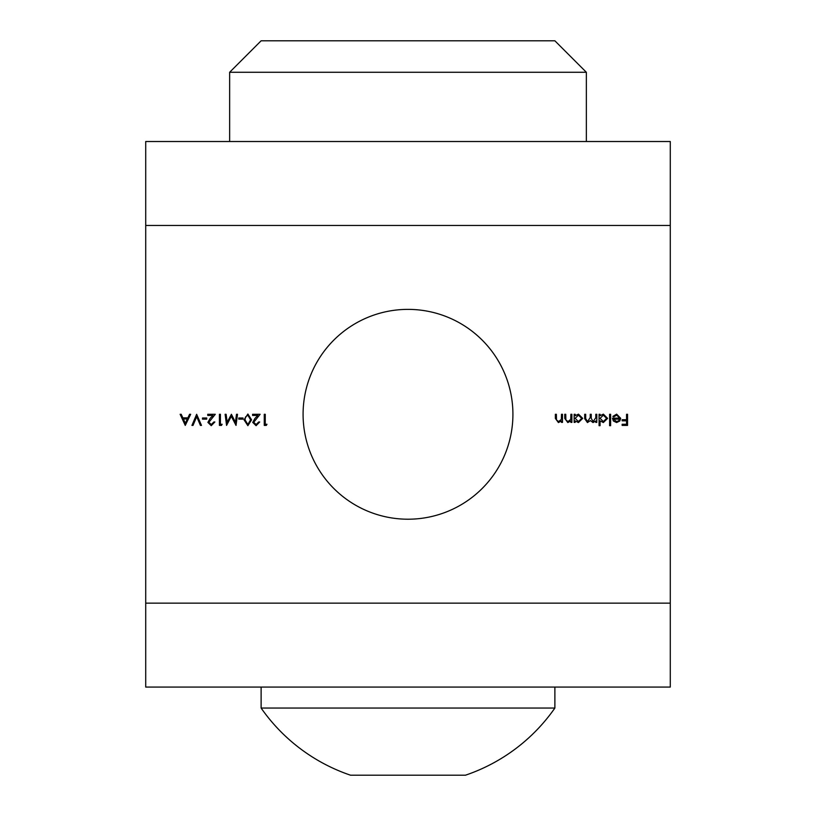 <?xml version="1.0" encoding="UTF-8"?>
<svg xmlns="http://www.w3.org/2000/svg" width="816" height="816" viewBox="0 0 816 816"><rect width="100%" height="100%" fill="white"/><g stroke="black" fill="none" stroke-linecap="round" stroke-linejoin="round"><path stroke-width="1.22" d="M303.083 414.293A104.917 104.917 0 0 0 408 519.211A104.917 104.917 0 0 0 512.917 414.293A104.917 104.917 0 0 0 408 309.376A104.917 104.917 0 0 0 303.083 414.293M196.646 414.293L201.481 425.401L200.41 425.401L196.717 416.65L193.015 425.401L191.944 425.401L196.646 414.293M202.48 417.996L206.744 417.996L206.744 419.138L202.48 419.138L202.48 417.996M208.886 422.29L211.293 424.544L213.863 421.984L214.863 421.984L211.242 425.687L207.886 422.382L210.13 418.394L212.915 415.436L207.743 415.436L207.743 414.293L215.291 414.293L208.886 422.29M220.412 424.259L222.125 424.259L221.473 425.401L219.422 425.401L219.422 414.293L220.412 414.293L220.412 424.259M235.436 422.3L236.497 414.293L237.497 414.293L236.028 425.401L231.305 416.293L226.583 425.401L225.114 414.293L226.114 414.293L227.174 422.28L231.407 414.293L235.436 422.3M238.782 417.996L243.046 417.996L243.046 419.138L238.782 419.138L238.782 417.996M244.045 419.842L247.88 414.008L251.593 419.842L247.88 425.687L244.045 419.842M595.802 414.293L596.792 414.293L596.792 422.413L595.802 422.413L595.802 420.995L592.997 422.555L590.417 420.587L587.438 422.555L584.695 418.69L584.695 414.293L585.694 414.293L585.694 418.69L587.612 421.556L590.243 417.455L590.243 414.293L591.243 414.293L591.243 418.424L593.171 421.556L595.802 417.71L595.802 414.293M600.066 420.842L600.066 425.687L599.077 425.687L599.077 414.293L600.066 414.293L600.066 415.701L603.381 414.151L607.614 418.373L603.35 422.555L600.066 420.842M626.545 414.293L627.545 414.293L627.545 425.401L622.139 425.401L622.139 424.259L626.545 424.259L626.545 420.842L622.139 420.842L622.139 419.699L626.545 419.699L626.545 414.293M670.283 603.136L670.283 687.072L145.717 687.072L145.717 603.136L670.283 603.136L670.283 225.451L145.717 225.451L145.717 141.515L670.283 141.515L670.283 225.451M145.717 603.136L145.717 225.451M619.711 418.139L616.753 415.15L613.765 416.854L612.877 416.395L616.631 414.151L620.711 418.333L619.772 421.036L616.6 422.555L613.336 420.954L612.459 418.139L619.711 418.139M609.603 414.293L610.603 414.293L610.603 425.687L609.603 425.687L609.603 414.293M575.158 420.903L575.158 422.413L574.158 422.413L574.158 414.293L575.158 414.293L575.158 415.701L578.473 414.151L582.706 418.373L578.442 422.555L575.158 420.903M570.884 414.293L571.883 414.293L571.883 422.413L570.884 422.413L570.884 420.944L567.803 422.555L564.764 418.435L564.764 414.293L565.763 414.293L565.886 419.954L567.977 421.556L570.731 419.404L570.884 414.293M561.49 414.293L562.489 414.293L562.489 422.413L561.49 422.413L561.49 420.944L558.409 422.555L555.37 418.435L555.37 414.293L556.369 414.293L556.481 419.954L558.583 421.556L561.337 419.404L561.49 414.293M265.251 424.259L266.965 424.259L266.312 425.401L264.262 425.401L264.262 414.293L265.251 414.293L265.251 424.259M253.725 422.29L256.132 424.544L258.703 421.984L259.702 421.984L256.081 425.687L252.725 422.382L254.969 418.394L257.754 415.436L252.583 415.436L252.583 414.293L260.131 414.293L253.725 422.29M190.658 414.293L185.252 425.401L180.132 414.293L181.213 414.293L182.855 417.853L187.884 417.853L189.577 414.293L190.658 414.293M619.609 419.138L613.448 419.138L616.549 421.556L618.64 420.791L619.609 419.138M600.066 418.333L603.34 421.556L606.614 418.363L603.35 415.15L600.066 418.333M575.158 418.333L578.432 421.556L581.706 418.363L578.442 415.15L575.158 418.333M247.84 424.544L250.594 419.842L247.84 415.15L245.463 417.058L245.045 419.842L247.84 424.544M183.376 418.996L185.334 423.239L187.343 418.996L183.376 418.996M261.12 40.8L554.88 40.8L586.357 72.277L229.643 72.277L261.12 40.8M554.88 687.072L554.88 708.053A179.102 179.102 0 0 1 465.467 775.2L350.533 775.2A179.102 179.102 0 0 1 261.12 708.053L261.12 687.072M554.88 708.053L261.12 708.053M229.643 141.515L229.643 72.277M586.357 141.515L586.357 72.277"/></g></svg>
